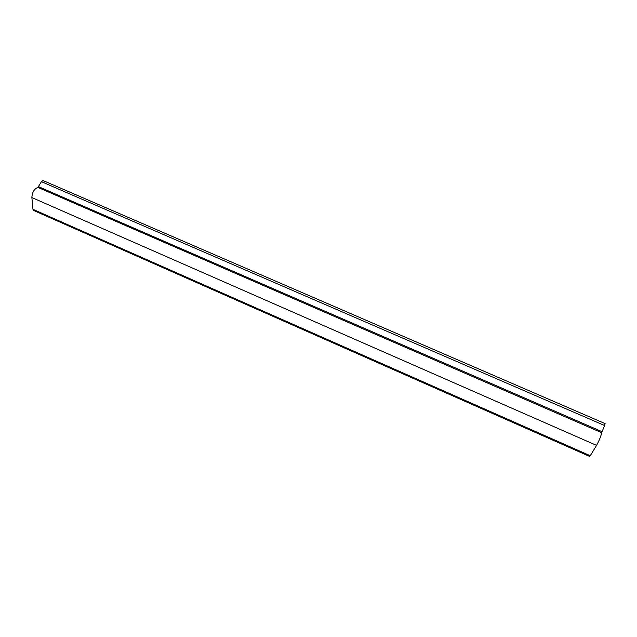 <?xml version="1.0" encoding="UTF-8"?>
<svg xmlns="http://www.w3.org/2000/svg" width="637" height="637" viewBox="0 0 637 637"><rect width="100%" height="100%" fill="white"/><g stroke="black" fill="none" stroke-linecap="round" stroke-linejoin="round"><path stroke-width="0.96" d="M33.61 210.449L589.782 456.498L33.61 210.449L32.957 209.318L31.874 197.566C32.184 192.286 34.199 188.902 37.917 187.405L41.413 181.672L604.585 425.516L605.118 423.613L43.045 180.542L41.413 181.672M604.585 425.516L601.694 432.706L37.917 187.405M589.782 456.498L596.566 445.382C599.329 440.278 601.033 436.05 601.694 432.706M590.395 455.781L32.957 209.318M31.874 197.566L596.566 445.382M38.674 186.729L602.021 431.679M43.021 180.534L605.118 423.613"/></g></svg>
